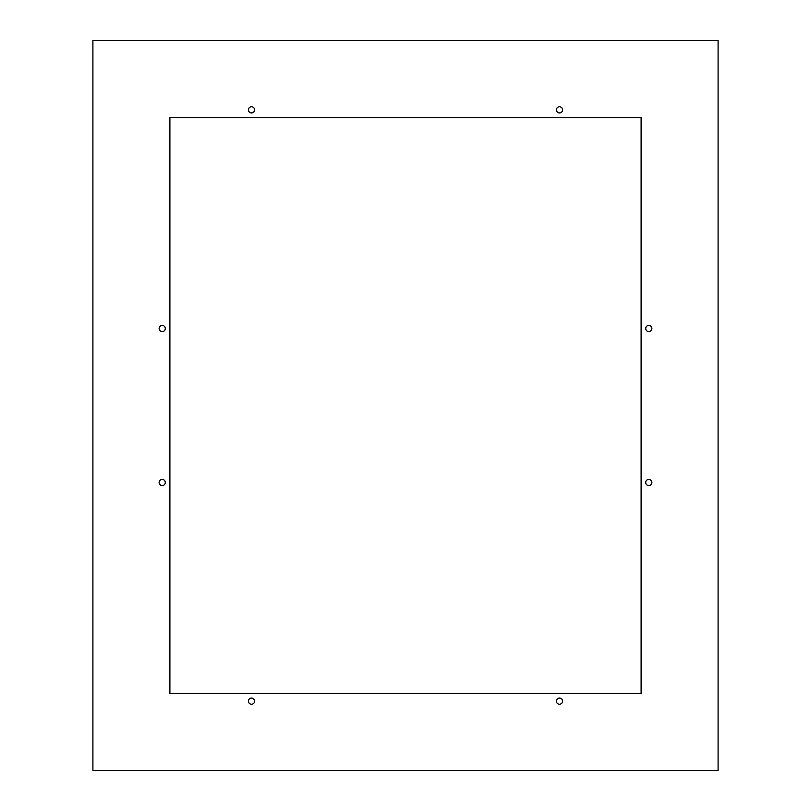 <?xml version="1.0" encoding="UTF-8"?>
<svg xmlns="http://www.w3.org/2000/svg" width="811" height="811" viewBox="0 0 811 811"><rect width="100%" height="100%" fill="white"/><g stroke="black" fill="none" stroke-linecap="round" stroke-linejoin="round"><path stroke-width="1.22" d="M92.91 770.45L92.91 40.55L718.09 40.55L718.09 770.45L92.91 770.45M641.106 693.456L641.106 117.544L169.894 117.544L169.894 693.456L641.106 693.456M165.282 328.506A3.082 3.082 0 0 1 162.2 331.587A3.082 3.082 0 0 1 159.118 328.506A3.082 3.082 0 0 1 162.2 325.424A3.082 3.082 0 0 1 165.282 328.506M248.43 109.84A3.082 3.082 0 0 1 251.511 106.768A3.082 3.082 0 0 1 254.593 109.84A3.082 3.082 0 0 1 251.511 112.922A3.082 3.082 0 0 1 248.43 109.84M562.57 109.84A3.082 3.082 0 0 1 559.489 112.922A3.082 3.082 0 0 1 556.407 109.84A3.082 3.082 0 0 1 559.489 106.768A3.082 3.082 0 0 1 562.57 109.84M165.282 482.494A3.082 3.082 0 0 1 162.2 485.576A3.082 3.082 0 0 1 159.118 482.494A3.082 3.082 0 0 1 162.2 479.413A3.082 3.082 0 0 1 165.282 482.494M651.882 482.494A3.082 3.082 0 0 1 648.8 485.576A3.082 3.082 0 0 1 645.718 482.494A3.082 3.082 0 0 1 648.8 479.413A3.082 3.082 0 0 1 651.882 482.494M651.882 328.506A3.082 3.082 0 0 1 648.8 331.587A3.082 3.082 0 0 1 645.718 328.506A3.082 3.082 0 0 1 648.8 325.424A3.082 3.082 0 0 1 651.882 328.506M562.57 701.16A3.082 3.082 0 0 1 559.489 704.232A3.082 3.082 0 0 1 556.407 701.16A3.082 3.082 0 0 1 559.489 698.078A3.082 3.082 0 0 1 562.57 701.16M254.593 701.16A3.082 3.082 0 0 1 251.511 704.232A3.082 3.082 0 0 1 248.43 701.16A3.082 3.082 0 0 1 251.511 698.078A3.082 3.082 0 0 1 254.593 701.16"/></g></svg>
